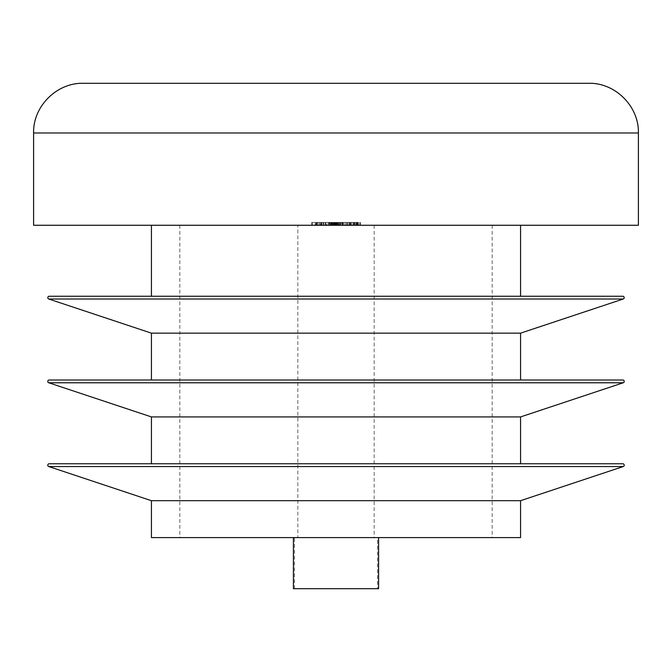 <?xml version="1.0" encoding="UTF-8"?>
<svg xmlns="http://www.w3.org/2000/svg" width="672" height="672" viewBox="0 0 672 672"><rect width="100%" height="100%" fill="white"/><g stroke="black" fill="none" stroke-linecap="round" stroke-linejoin="round"><path stroke-width="0.5" stroke-dasharray="3.36 2.52" d="M293.412 588.714L377.53 588.714L377.53 537.6L520.565 537.6M520.565 500.69L151.435 500.69M588.714 83.286L83.286 83.286M33.6 225.263L638.4 225.263M336 296.251L520.565 296.251L336 296.251M336 380.008L520.565 380.008L336 380.008M520.565 333.161L151.435 333.161M336 463.772L151.435 463.772M520.565 416.926L151.435 416.926M297.847 225.263L492.173 225.263L179.827 225.263L297.847 225.263L297.847 537.6L151.435 537.6M352.103 222.424L357.865 222.424L349.339 222.424L350.011 222.424L350.011 225.263L349.339 225.263L354.152 225.263L350.011 225.263L350.011 222.424L350.011 225.263L350.011 222.424L352.103 222.424L352.103 225.263M358.462 222.424L355.698 222.424L356.37 222.424L356.37 225.263L355.698 225.263L360.511 225.263L356.37 225.263L356.37 222.424L356.37 225.263L356.37 222.424L358.462 222.424L358.462 225.263M316.159 225.263L315 225.263L316.831 225.263L316.159 225.263L316.159 222.424L316.159 225.263M333.917 222.424L343.014 222.424L328.885 222.424L340.67 222.424L332.48 222.424L333.161 222.424L333.161 225.263L332.48 225.263L340.67 225.263L333.161 225.263L333.161 222.424L333.161 225.263L333.161 222.424L333.917 222.424L333.917 225.263M328.028 222.424L325.164 222.424L330.271 222.424L330.271 225.263L330.943 225.263L325.164 225.263L330.271 225.263L328.054 225.263L330.271 225.263L330.271 222.424L330.943 222.424L330.943 225.263L330.943 222.424L330.271 222.424L330.271 225.263L330.271 222.424L328.028 222.424L328.028 225.263M342.745 225.263L335.034 225.263L343.014 225.263L342.762 222.424L342.745 225.263L342.745 222.424L341.586 222.424L341.586 225.263M349.096 225.263L346.206 225.263L349.096 225.263L349.096 222.424L349.096 225.263M349.969 225.263L357.865 225.263L349.969 225.263L349.969 222.424M331.792 225.263L339.713 225.263L328.885 225.263L331.792 225.263L331.792 222.424M338.982 225.263L334.648 225.263L338.982 225.263L338.982 222.424M334.076 225.263L331.187 225.263L334.076 225.263L334.076 222.424L334.076 225.263M329.372 225.263L325.886 225.263L330.506 225.263L325.979 225.263L329.372 225.263L329.372 222.424L325.886 222.424L325.886 225.263L325.886 222.424L330.506 222.424L330.506 225.263M323.593 225.263L320.107 225.263L324.727 225.263L320.2 225.263L323.593 225.263L323.593 222.424L320.107 222.424L320.107 225.263L320.107 222.424L324.727 222.424L324.727 225.263M312.354 225.263L315.336 225.263L312.354 225.263L315.336 225.263L312.354 225.263L312.354 222.424L312.354 225.263L312.354 222.424L315.336 222.424L315.336 225.263L315.336 222.424L312.354 222.424L312.354 225.263M316.974 225.263L321.888 225.263L316.974 225.263L316.974 222.424L318.982 222.424L318.982 225.263M323.82 225.263L323.14 225.263L323.82 225.263L323.82 222.424L323.82 225.263M344.879 222.424L342.023 222.424L347.122 222.424L347.122 225.263L347.802 225.263L342.023 225.263L347.122 225.263L344.912 225.263L347.122 225.263L347.122 222.424L347.802 222.424L347.802 225.263L347.802 222.424L347.122 222.424L347.122 225.263L347.122 222.424L344.879 222.424L344.879 225.263M374.153 225.263L374.153 537.6L492.173 537.6L297.847 537.6M377.53 537.6L374.153 537.6M294.47 588.714L294.47 537.6M311.682 222.424L311.682 225.263L311.682 222.424L315.336 222.424L315.336 225.263L315.336 222.424L311.682 222.424M324.727 222.424L320.779 222.424L320.779 225.263M320.779 222.424L320.2 222.424L320.2 225.263M320.2 222.424L323.593 222.424M330.506 222.424L326.558 222.424L326.558 225.263M326.558 222.424L325.979 222.424L325.979 225.263M325.979 222.424L329.372 222.424M331.187 222.424L331.187 225.263L331.187 222.424L334.076 222.424L331.187 222.424M337.352 222.424L337.352 225.263M335.614 222.424L335.614 225.263M334.942 222.424L334.942 225.263L334.933 222.424M337.394 222.424L337.394 225.263M339.662 222.424L339.662 225.263M336.26 222.424L336.244 225.263M339.755 222.424L339.755 225.263L339.755 222.424M334.648 222.424L334.648 225.263M337.562 222.424L337.562 225.263L337.571 222.424M333.312 222.424L333.312 225.263M335.034 222.424L335.051 225.263M343.014 222.424L343.014 225.263L343.014 222.424M342.073 222.424L342.073 225.263M339.881 222.424L339.881 225.263M336.857 222.424L335.53 222.424L335.53 225.263L335.53 222.424L336.857 222.424L336.857 225.263L336.857 222.424M340.175 222.424L340.175 225.263M331.691 222.424L331.691 225.263M330.313 222.424L330.313 225.263L330.313 222.424M332.254 222.424L332.254 225.263L332.254 222.424M332.573 222.424L332.573 225.263M333.564 222.424L333.564 225.263M335.236 222.424L335.236 225.263M339.713 222.424L339.713 225.263L339.713 222.424L339.713 225.263L339.713 222.424L334.228 222.424L334.228 225.263L334.228 222.424L339.713 222.424M337.226 222.424L337.226 225.263M335.941 222.424L335.941 225.263M335.009 222.424L335.009 225.263M334.421 222.424L334.421 225.263M334.228 222.424L334.228 225.263M328.885 222.424L328.885 225.263L328.885 222.424M329.692 222.424L329.692 225.263M354.01 222.424L354.01 225.263M357.386 222.424L357.386 225.263M356.807 222.424L356.807 225.263M353.984 222.424L353.984 225.263M350.641 222.424L350.641 225.263M354.203 222.424L354.203 225.263M357.193 222.424L357.193 225.263M354.682 222.424L354.682 225.263L354.682 222.424M357.865 222.424L357.865 225.263M354.144 222.424L354.144 225.263L354.152 222.424M350.885 222.424L350.885 225.263M346.206 222.424L346.206 225.263L346.206 222.424L349.096 222.424L346.206 222.424M341.586 222.424L342.031 222.424L342.031 225.263M342.031 222.424L343.417 222.424L343.417 225.263L343.417 222.424L342.745 222.424M318.982 222.424L320.998 222.424L320.998 225.263M320.998 222.424L321.602 222.424L321.602 225.263M321.602 222.424L319.066 222.424L319.066 225.263L319.082 222.424L316.302 222.424L316.302 225.263M316.302 222.424L316.932 222.424L316.932 225.263M316.932 222.424L321.292 222.424L321.292 225.263M321.292 222.424L321.888 222.424L321.888 225.263M321.888 222.424L316.974 222.424M317.05 222.424L321.216 222.424L317.05 222.424L317.05 225.263L321.216 225.263L317.05 225.263M321.216 222.424L321.216 225.263M317.705 222.424L317.705 225.263M319.116 222.424L319.116 225.263M323.14 222.424L323.14 225.263L323.14 222.424L323.82 222.424L323.14 222.424M325.164 222.424L325.164 225.263M328.045 222.424L328.045 225.263L325.836 225.263L328.054 225.263L328.054 222.424L330.271 222.424L325.836 222.424L328.054 222.424L328.054 225.263M330.271 222.424L330.271 225.263M325.836 222.424L325.836 225.263M332.48 222.424L332.48 225.263L332.48 222.424M336.798 222.424L336.798 225.263M338.814 222.424L338.814 225.263M340.67 222.424L340.67 225.263M339.998 222.424L339.998 225.263L339.998 222.424M338.696 222.424L338.696 225.263M336.916 222.424L336.916 225.263M315 222.424L316.831 222.424L315 222.424L315 225.263M315.445 222.424L315.445 225.263M316.831 222.424L316.831 225.263L316.831 222.424M355.698 222.424L355.698 225.263L355.698 222.424M360.511 222.424L360.511 225.263M359.839 222.424L359.839 225.263L359.839 222.424M359.755 222.424L359.755 225.263M358.344 222.424L358.344 225.263M356.471 222.424L356.471 225.263M349.339 222.424L349.339 225.263L349.339 222.424M353.48 222.424L353.48 225.263L353.48 222.424M353.405 222.424L353.405 225.263M351.985 222.424L351.985 225.263M350.12 222.424L350.12 225.263M342.023 222.424L342.023 225.263M344.904 222.424L344.904 225.263L342.695 225.263L344.904 225.263L344.912 222.424L347.122 222.424L342.695 222.424L344.904 222.424L344.904 225.263M347.122 222.424L347.122 225.263M342.695 222.424L342.695 225.263M377.53 588.714L378.588 588.714M33.6 132.98L638.4 132.98M48.77 299.015L623.23 299.015M48.77 382.78L623.23 382.78M48.77 466.544L623.23 466.544M338.142 222.424L338.142 225.263M333.161 222.424L333.161 225.263M356.37 222.424L356.37 225.263M350.011 222.424L350.011 225.263M179.827 225.263L179.827 537.6M492.173 225.263L492.173 537.6"/><path stroke-width="1.01" d="M48.77 466.544L151.435 500.69L520.565 500.69L623.23 466.544L48.77 466.544A1.42 1.42 0 0 1 49.216 463.772L151.435 463.772L151.435 416.926L48.77 382.78A1.42 1.42 0 0 1 49.216 380.008L622.784 380.008L49.216 380.008M520.565 500.69L520.565 537.6L151.435 537.6L151.435 500.69M151.435 416.926L520.565 416.926L520.565 463.772L622.784 463.772L49.216 463.772M622.784 463.772A1.42 1.42 0 0 1 623.23 466.544M622.784 380.008A1.42 1.42 0 0 1 623.23 382.78L48.77 382.78M520.565 416.926L623.23 382.78M520.565 225.263L520.565 296.251L622.784 296.251L49.216 296.251A1.42 1.42 0 0 0 48.77 299.015L151.435 333.161L520.565 333.161L623.23 299.015L48.77 299.015M622.784 296.251A1.42 1.42 0 0 1 623.23 299.015M33.6 132.98C32.911 106.436 56.734 82.606 83.286 83.286L588.714 83.286C615.266 82.606 639.089 106.436 638.4 132.98L33.6 132.98L33.6 225.263L638.4 225.263L638.4 132.98M520.565 296.251L49.216 296.251M520.565 463.772L336 463.772M378.588 537.6L378.588 588.714L293.412 588.714L293.412 537.6M520.565 333.161L520.565 380.008M151.435 333.161L151.435 380.008M151.435 225.263L151.435 296.251"/></g></svg>
